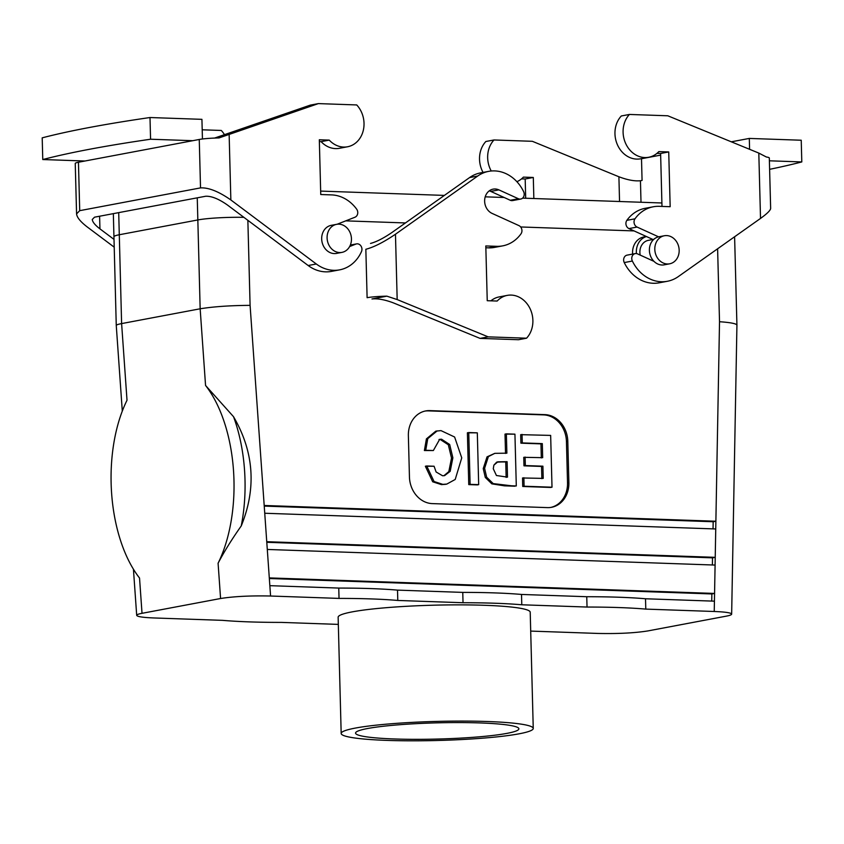 <?xml version="1.0" encoding="UTF-8"?>
<svg xmlns="http://www.w3.org/2000/svg" width="844" height="844" viewBox="0 0 844 844"><rect width="100%" height="100%" fill="white"/><g stroke="black" fill="none" stroke-linecap="round" stroke-linejoin="round"><path stroke-width="1.27" d="M506.875 733.383A81.689 8.113 -1.5 0 1 415.058 739.333A81.689 8.113 -1.5 0 1 355.556 733.067A81.689 8.113 -1.5 0 1 367.551 728.52A81.689 8.113 -1.5 0 1 459.125 722.569A81.689 8.113 -1.5 0 1 518.87 728.783A81.689 8.113 -1.5 0 1 506.875 733.383A81.689 8.113 -1.5 0 1 415.058 739.333A81.689 8.113 -1.5 0 1 355.556 733.067A81.689 8.113 -1.5 0 1 367.551 728.52A81.689 8.113 -1.5 0 1 459.125 722.569A81.689 8.113 -1.5 0 1 518.87 728.783A81.689 8.113 -1.5 0 1 506.875 733.383M139.534 578.034A116.841 61.443 88.5 0 1 127.011 400.256A116.841 61.443 88.5 0 0 139.534 578.034L142.024 613.314C138.469 613.989 136.686 614.675 136.696 615.36C137.213 616.658 143.016 617.534 154.104 617.966L222.563 620.351L154.104 617.966C143.016 617.534 137.213 616.658 136.696 615.36C136.686 614.675 138.469 613.989 142.024 613.314L220.579 598.512C233.946 596.413 250.615 595.579 270.576 596.022L339.035 598.407A116.841 11.605 -1.5 0 1 397.788 600.453L463.029 602.732A116.841 11.605 -1.5 0 1 521.782 604.779L587.034 607.047A116.841 11.605 -1.5 0 1 645.787 609.104L645.512 598.765L714.425 601.171L714.573 593.438L269.299 577.908L269.848 585.673L338.76 588.078A116.841 11.605 -1.5 0 1 397.513 590.125L397.788 600.453L463.029 602.732A116.841 11.605 -1.5 0 1 521.782 604.779L521.518 594.45L586.759 596.719A116.841 11.605 -1.5 0 1 645.512 598.765L645.787 609.104L714.235 611.489L645.787 609.104A116.841 11.605 -1.5 0 0 587.034 607.047L521.782 604.779L521.518 594.45L586.759 596.719L587.034 607.047L586.759 596.719A116.841 11.605 -1.5 0 1 645.512 598.765L714.425 601.171L714.573 593.438L269.299 577.908L269.848 585.673L338.76 588.078L339.035 598.407A116.841 11.605 -1.5 0 1 397.788 600.453L397.513 590.125L462.765 592.393A116.841 11.605 -1.5 0 1 521.518 594.45A116.841 11.605 -1.5 0 0 462.765 592.393L463.029 602.732L462.765 592.393L397.513 590.125A116.841 11.605 -1.5 0 0 338.76 588.078L339.035 598.407L270.576 596.022C250.615 595.579 233.946 596.413 220.579 598.512L142.024 613.314L139.534 578.034M116.261 325.499L116.261 325.489C116.293 324.898 118.076 324.265 121.61 323.59L200.155 308.788L205.556 385.455L233.535 416.704C254.002 451.867 256.576 488.275 241.236 525.949C231.973 539.073 224.251 551.501 218.09 563.233L220.579 598.512L218.09 563.233A116.841 61.443 88.5 0 0 205.556 385.455L233.535 416.704A116.841 61.443 88.5 0 1 241.236 525.949C231.973 539.073 224.251 551.501 218.09 563.233A116.841 61.443 88.5 0 0 205.556 385.455L200.155 308.788L197.834 219.946L119.278 234.748A36.355 3.608 178.5 0 0 113.94 236.774L116.261 325.489C116.293 324.898 118.076 324.265 121.61 323.59L200.155 308.788L197.834 219.946L119.278 234.748A36.355 3.608 178.5 0 0 113.94 236.774L116.261 325.499L122.296 411.102L116.261 325.499M266.746 541.7L267.295 549.455L715.09 565.069L715.227 557.335L266.746 541.7L267.295 549.455L715.09 565.069L715.227 557.335L266.746 541.7L264.742 513.247L715.744 528.966L715.881 521.233L264.193 505.482L264.742 513.247L715.744 528.966L715.881 521.233L264.193 505.482L266.746 541.7M250.088 305.359C230.169 305.486 213.521 306.636 200.155 308.788C213.521 306.636 230.169 305.486 250.088 305.359L264.193 505.482L250.088 305.359L247.862 220.326L250.088 305.359M387.111 740.399A96.068 9.537 -1.5 0 1 341.176 733.468A96.068 9.537 -1.5 0 1 436.97 721.409A96.068 9.537 -1.5 0 1 533.25 728.435A96.068 9.537 -1.5 0 1 484.287 738.046A96.068 9.537 -1.5 0 1 387.111 740.399A96.068 9.537 -1.5 0 1 341.176 733.468A96.068 9.537 -1.5 0 1 436.97 721.409A96.068 9.537 -1.5 0 1 533.25 728.435A96.068 9.537 -1.5 0 1 484.287 738.046A96.068 9.537 -1.5 0 1 387.111 740.399M530.211 612.216A96.068 9.537 178.5 0 0 460.086 604.863A96.068 9.537 178.5 0 0 352.243 611.868A96.068 9.537 178.5 0 0 338.138 617.238L341.176 733.468L338.138 617.238A96.068 9.537 178.5 0 1 352.243 611.868A96.068 9.537 178.5 0 1 460.086 604.863A96.068 9.537 178.5 0 1 530.211 612.216L533.25 728.435L530.211 612.216M597.763 633.433L530.707 631.09L597.763 633.433C617.734 633.876 634.403 633.042 647.77 630.943L726.325 616.141C729.817 615.476 731.6 614.801 731.653 614.126C731.242 612.807 725.429 611.932 714.235 611.489C725.429 611.932 731.242 612.807 731.653 614.126C731.6 614.801 729.817 615.476 726.325 616.141L647.77 630.943C634.403 633.042 617.734 633.876 597.763 633.433M281.316 622.397A116.841 11.605 -1.5 0 1 222.563 620.351A116.841 11.605 -1.5 0 0 281.316 622.397L338.317 624.391L281.316 622.397M719.521 321.722C730.651 322.503 736.453 323.642 736.928 325.14L731.653 614.126L736.928 325.162C736.453 323.642 730.651 322.503 719.521 321.722L717.611 248.78L719.521 321.722L715.881 521.233L713.18 521.74L264.235 506.094L713.18 521.74L715.881 521.233L719.521 321.722M443.881 475.731L448.829 471.596L451.519 458.049L448.312 444.746L440.188 439.471L439.007 439.502L440.188 439.471L448.312 444.746L451.519 458.049L448.829 471.596L443.881 475.731M434.08 466.236L436.095 471.965L442.594 475.773L444.577 475.636L450.179 471.342L452.869 457.796L449.673 444.493L441.549 439.218L439.661 439.344L433.352 450.538L424.384 450.527L426.42 438.88L435.82 431.136L441.001 430.619L454.61 437.013L461.742 457.881L455.211 479.466L446.803 484.076L442.826 484.361L434.069 481.534L426.716 465.983L425.365 466.236L432.708 481.797L441.465 484.614L445.442 484.329L441.465 484.614L432.708 481.797L425.365 466.236L434.08 466.236L436.095 471.965L442.594 475.773L444.577 475.636L450.179 471.342L452.869 457.796L449.673 444.493L441.549 439.218L439.661 439.344L433.352 450.538L424.384 450.527L426.42 438.88L435.82 431.136L441.001 430.619L454.61 437.013L461.742 457.881L455.211 479.466L446.803 484.076L442.826 484.361L434.069 481.534L426.716 465.983L434.08 466.236M425.735 450.274L427.771 438.627L437.181 430.883L427.771 438.627L425.735 450.274L424.384 450.527L433.352 450.538L425.735 450.274M470.108 484.351L468.747 432.55L477.314 432.845L478.675 484.646L468.758 484.604L467.397 432.803L477.314 432.845L478.675 484.646L477.314 484.899L468.758 484.604L467.397 432.803L468.747 432.55L470.108 484.351L468.758 484.604L478.675 484.646L470.108 484.351M514.935 486.207L504.533 485.849L491.841 483.855L485.3 477.451L483.232 468.589L487.041 456.847L494.848 453.333L506.875 453.175L506.368 433.858L505.018 434.111L505.524 453.428L505.018 434.111L514.935 434.164L516.296 485.954L504.533 485.849L491.841 483.855L485.3 477.451L483.232 468.589L487.041 456.847L494.848 453.333L506.875 453.175L506.368 433.858L514.935 434.164L516.296 485.954L505.894 485.595L493.191 483.601L486.65 477.198L484.583 468.325L488.391 456.593L494.848 453.333L488.391 456.593L484.583 468.325L486.65 477.198L493.191 483.601L514.935 486.207M541.869 478.653L541.553 466.437L523.976 465.825L523.755 457.321L542.681 457.67L542.312 443.617L520.906 443.174L520.685 434.66L550.657 435.409L552.008 487.199L550.657 487.452L522.742 486.482L522.52 477.978L543.219 478.39L542.903 466.183L523.976 465.825L523.755 457.321L542.681 457.67L542.312 443.617L520.906 443.174L520.685 434.66L550.657 435.409L552.008 487.199L522.742 486.482L522.52 477.978L543.219 478.39L542.903 466.183L523.976 465.825L525.327 465.571L525.105 457.058L525.327 465.571L542.903 466.183L541.553 466.437L541.869 478.653M541.321 457.933L540.962 443.87L520.906 443.174L522.267 442.921L522.046 434.407L522.267 442.921L542.312 443.617L540.962 443.87L541.321 457.933M567.527 482.81A25.964 22.007 -100.7 0 1 550.858 507.413A25.964 22.007 -100.7 0 0 567.527 482.81L568.877 482.557A25.964 22.007 -100.7 0 1 551.543 507.307A25.964 22.007 -100.7 0 1 547.408 507.613L432.265 503.604A25.964 22.007 -100.7 0 1 409.445 476.997L408.369 435.673A25.964 22.007 -100.7 0 1 425.703 410.933A25.964 22.007 -100.7 0 1 429.828 410.617L544.971 414.636A25.964 22.007 -100.7 0 1 567.79 441.233L568.877 482.557A25.964 22.007 -100.7 0 1 551.543 507.307A25.964 22.007 -100.7 0 1 547.408 507.613L432.265 503.604A25.964 22.007 -100.7 0 1 409.445 476.997L408.369 435.673A25.964 22.007 -100.7 0 1 425.703 410.933A25.964 22.007 -100.7 0 1 429.828 410.617L544.971 414.636A25.964 22.007 -100.7 0 1 567.79 441.233L568.877 482.557L567.527 482.81L566.44 441.486L567.527 482.81M543.62 414.889A25.964 22.007 -100.7 0 1 566.44 441.486L567.79 441.233L566.44 441.486A25.964 22.007 -100.7 0 0 543.62 414.889L428.478 410.88L543.62 414.889M425.028 411.07A25.964 22.007 -100.7 0 1 428.478 410.88L429.828 410.617L428.478 410.88A25.964 22.007 -100.7 0 0 425.028 411.07M506.147 477.409L505.746 461.942L497.232 461.974L507.096 461.679L496.652 462.174L493.877 465.139L493.276 468.747L496.43 475.51L507.508 477.145L507.096 461.679L505.746 461.942L506.147 477.409M524.092 486.228L523.871 477.715L524.092 486.228L522.742 486.482L552.008 487.199L524.092 486.228M320.667 191.092L444.377 195.407L320.667 191.092M485.216 196.831L504.132 197.485L485.216 196.831M522.594 198.129L661.907 202.982L522.594 198.129M243.884 217.341A36.355 3.608 178.5 0 0 197.834 219.946A36.355 3.608 178.5 0 1 243.884 217.341M634.066 230.918L520.642 226.962L634.066 230.918M405.447 222.943L345.734 220.864L405.447 222.943M711.735 601.076L711.861 593.944L269.341 578.52L711.861 593.944L714.573 593.438L711.861 593.944L711.735 601.076M713.043 528.871L713.18 521.74L713.043 528.871M632.557 253.052A16.88 14.306 -100.7 0 1 643.824 236.974L646.346 236.499L643.824 236.974A16.88 14.306 -100.7 0 0 632.557 253.052A16.88 14.306 -100.7 0 0 632.61 254.097A16.88 14.306 -100.7 0 1 632.557 253.052M649.395 250.373A14.285 12.101 -100.7 0 1 658.932 236.763L664.344 235.75A14.285 12.101 -100.7 0 1 678.882 247.535A14.285 12.101 -100.7 0 1 669.63 263.813A14.285 12.101 -100.7 0 1 654.807 249.36A14.285 12.101 -100.7 0 1 664.344 235.75A14.285 12.101 -100.7 0 1 678.882 247.535A14.285 12.101 -100.7 0 1 669.63 263.813A14.285 12.101 -100.7 0 1 654.807 249.36A14.285 12.101 -100.7 0 1 664.344 235.75L658.932 236.763A14.285 12.101 -100.7 0 0 649.395 250.373A14.285 12.101 -100.7 0 0 664.217 264.837A14.285 12.101 -100.7 0 1 649.395 250.373M712.389 564.974L712.515 557.842L266.788 542.302L712.515 557.842L715.227 557.335L712.515 557.842L712.389 564.974M331.217 225.348A14.285 12.101 79.3 0 0 321.965 241.616A14.285 12.101 79.3 0 0 336.503 253.411L341.915 252.388A14.285 12.101 79.3 0 0 351.452 238.778A14.285 12.101 79.3 0 0 336.629 224.325A14.285 12.101 79.3 0 0 327.377 240.593A14.285 12.101 79.3 0 0 341.915 252.388A14.285 12.101 79.3 0 0 351.452 238.778A14.285 12.101 79.3 0 0 336.629 224.325A14.285 12.101 79.3 0 0 327.377 240.593A14.285 12.101 79.3 0 0 341.915 252.388L336.503 253.411A14.285 12.101 79.3 0 1 321.965 241.616A14.285 12.101 79.3 0 1 331.217 225.348L336.629 224.325L331.217 225.348M636.344 252.345A16.88 14.306 -100.7 0 1 646.441 236.542A16.88 14.306 -100.7 0 0 636.344 252.345A16.88 14.306 -100.7 0 0 636.418 253.569A16.88 14.306 -100.7 0 1 636.344 252.345M639.889 252.462A12.723 10.782 -100.7 0 1 648.382 240.34L653.815 239.316L648.382 240.34A12.723 10.782 -100.7 0 0 639.889 252.462A12.723 10.782 -100.7 0 0 640.195 255.088A12.723 10.782 -100.7 0 1 639.889 252.462M653.973 261.355L637.579 253.907A5.191 4.399 79.3 0 0 635.237 253.601A5.191 4.399 79.3 0 0 632.367 261.039A37.906 32.125 79.3 0 0 667.33 281.284A37.906 32.125 79.3 0 0 678.281 276.61L760.518 218.427C767.059 213.722 770.435 210.399 770.646 208.447L769.317 158.018A21.807 2.163 -1.5 0 0 766.373 157.005L758.809 153.08L667.794 115.786L629.434 114.446A24.666 20.91 79.3 0 0 625.615 143.374A24.666 20.91 79.3 0 0 648.698 157.269A24.666 20.91 79.3 0 0 658.826 151.603L668.733 151.941L670.168 206.706L659.322 206.326A37.906 32.125 79.3 0 0 653.288 206.78A37.906 32.125 79.3 0 0 634.994 218.807A5.191 4.399 79.3 0 0 637.072 227.057L658.594 236.837M769.612 169.327A701.058 69.63 178.5 0 0 801.8 161.932L801.23 140.231L749.303 138.427L731.305 141.813M660.652 155.127L641.503 158.735L642.073 180.426L640.448 180.732L641.007 202.254M640.448 180.732C634.709 181.333 627.525 180.015 618.905 176.765L532.353 141.307L494.004 139.967A24.666 20.91 79.3 0 0 491.24 171.005M516.887 181.692A24.666 20.91 79.3 0 0 523.385 177.124L533.303 177.462L533.851 198.519M521.529 178.865L525.179 178.991L525.685 198.234M494.004 139.967L485.87 141.497A24.666 20.91 79.3 0 0 483.053 172.419M653.288 206.78L645.164 208.31A37.906 32.125 79.3 0 0 626.87 220.337A5.191 4.399 79.3 0 0 628.949 228.587L637.072 227.057M635.237 253.601L627.103 255.131A5.191 4.399 79.3 0 0 624.244 262.568A37.906 32.125 79.3 0 0 659.196 282.814L667.33 281.284M652.929 239.485L628.949 228.587M656.959 153.355L660.609 153.481L661.991 206.421M629.434 114.446L621.311 115.976A24.666 20.91 79.3 0 0 617.491 144.915A24.666 20.91 79.3 0 0 640.564 158.799L648.698 157.269M749.303 138.427L749.588 149.304M668.733 151.941L660.609 153.481M801.8 161.932L769.39 160.803M525.179 178.991L533.303 177.462M114.214 247.176L87.301 227.004C80.496 221.782 76.92 217.414 76.572 213.891L75.243 163.451A21.807 2.163 -1.5 0 1 78.45 162.238L79.716 210.662L76.572 213.891M114.014 239.411L99.94 228.861C95.077 225.126 92.523 222.004 92.27 219.493L94.528 217.182L205.577 196.262C211.327 195.945 218.543 198.815 227.247 204.87L308.166 265.522A37.906 32.125 -100.7 0 0 331.481 271.388L339.615 269.858A37.906 32.125 -100.7 0 0 361.475 251.596A5.191 4.399 79.3 0 0 361.01 246.068A5.191 4.399 79.3 0 0 356.558 243.884A5.191 4.399 79.3 0 0 355.873 244.085L349.638 246.543M202.444 138.986L201.927 119.342L150 117.527A701.058 69.63 178.5 0 0 42.2 137.846L42.77 159.537L84.949 161.014L78.45 162.238M150 117.527L150.57 139.228L192.759 140.695L199.258 139.471L200.524 187.895L79.716 210.662M150.57 139.228A701.058 69.63 178.5 0 0 42.77 159.537M214.566 138.068L310.244 105.141L318.367 103.601L356.727 104.941A24.666 20.91 -100.7 0 1 363.395 129.944A24.666 20.91 -100.7 0 1 347.549 146.772A24.666 20.91 -100.7 0 1 329.234 140.115L319.317 139.766L320.752 194.521L331.608 194.901A37.906 32.125 -100.7 0 1 356.622 209.101A5.191 4.399 79.3 0 1 354.976 217.225L337.199 224.23M347.549 146.772L339.425 148.301A24.666 20.91 -100.7 0 1 321.11 141.644L319.37 141.581M339.615 269.858A37.906 32.125 -100.7 0 1 316.3 263.993L230.855 199.954C218.68 191.472 208.563 187.452 200.524 187.895M199.258 139.471A21.807 2.163 178.5 0 1 219.007 137.931L318.367 103.601M202.201 129.797L221.297 130.461A24.666 20.91 -100.7 0 1 224.609 134.903M192.759 140.695L84.949 161.014M321.11 141.644L329.234 140.115M233.535 416.704C254.002 451.867 256.576 488.275 241.236 525.949A116.841 61.443 88.5 0 0 233.535 416.704M507.096 461.679L497.844 461.826L493.877 465.139L493.276 468.747L496.43 475.51L507.508 477.145L507.096 461.679M496.662 246.321A37.906 32.125 79.3 0 0 502.686 245.868A37.906 32.125 79.3 0 0 520.98 233.851A5.191 4.399 79.3 0 0 518.902 225.591L492.094 213.405A12.723 10.782 79.3 0 1 484.646 200.25A12.723 10.782 79.3 0 1 493.128 189.14A12.723 10.782 79.3 0 1 498.888 189.879L518.395 198.741A5.191 4.399 79.3 0 0 520.748 199.047A5.191 4.399 79.3 0 0 523.607 191.609A37.906 32.125 79.3 0 0 488.655 171.364A37.906 32.125 79.3 0 0 477.704 176.037L395.467 234.231C383.714 242.186 373.839 247.197 365.842 249.275L367.108 297.7A21.807 2.163 178.5 0 1 386.858 296.16L371.972 298.966C377.711 298.365 384.896 299.683 393.515 302.933L480.067 338.391L518.416 339.731L526.55 338.201A24.666 20.91 79.3 0 0 530.359 309.273A24.666 20.91 79.3 0 0 507.286 295.379A24.666 20.91 79.3 0 0 497.158 301.044L487.241 300.707L485.806 245.952L496.662 246.321L488.528 247.862A37.906 32.125 79.3 0 0 494.563 247.397L502.686 245.868M386.858 296.16L397.176 299.567L488.191 336.861L526.55 338.201M489.246 190.86A12.723 10.782 -100.7 0 1 490.765 191.409L510.272 200.271A5.191 4.399 79.3 0 0 512.614 200.577L520.748 199.047M485.859 247.767L488.528 247.862M507.286 295.379L499.163 296.919A24.666 20.91 79.3 0 0 490.892 300.833M488.655 171.364L480.521 172.893A37.906 32.125 79.3 0 0 469.58 177.578L391.679 232.68C383.292 238.367 376.234 241.954 370.527 243.431M488.191 336.861L480.067 338.391M121.61 323.59L127.011 400.256L121.61 323.59L118.709 212.625L121.61 323.59M269.848 585.673L270.576 596.022L269.848 585.673M267.295 549.455L269.299 577.908L267.295 549.455M714.425 601.171L714.235 611.489L714.425 601.171M715.09 565.069L714.573 593.438L715.09 565.069M197.253 197.823L197.834 219.946L197.253 197.823M715.744 528.966L715.227 557.335L715.744 528.966M758.809 153.08L760.518 218.427M618.905 176.765L619.549 201.505M634.994 218.807L626.87 220.337M632.367 261.039L624.244 262.568M350.313 245.129L355.873 244.085M229.146 134.618L230.855 199.954M99.603 216.222L99.94 228.861M308.166 265.522L316.3 263.993M397.176 299.567L395.467 234.231M510.272 200.271L518.395 198.741M498.888 189.879L490.765 191.409M469.58 177.578L477.704 176.037M133.436 569.225L136.696 615.36L133.436 569.225M734.607 236.753L736.928 325.14L734.607 236.753M445.442 484.329L446.803 484.076L445.442 484.329M113.94 236.71L113.339 213.637L113.94 236.71M664.217 264.837L669.63 263.813L664.217 264.837M350.344 245.055L356.558 243.884"/></g></svg>
